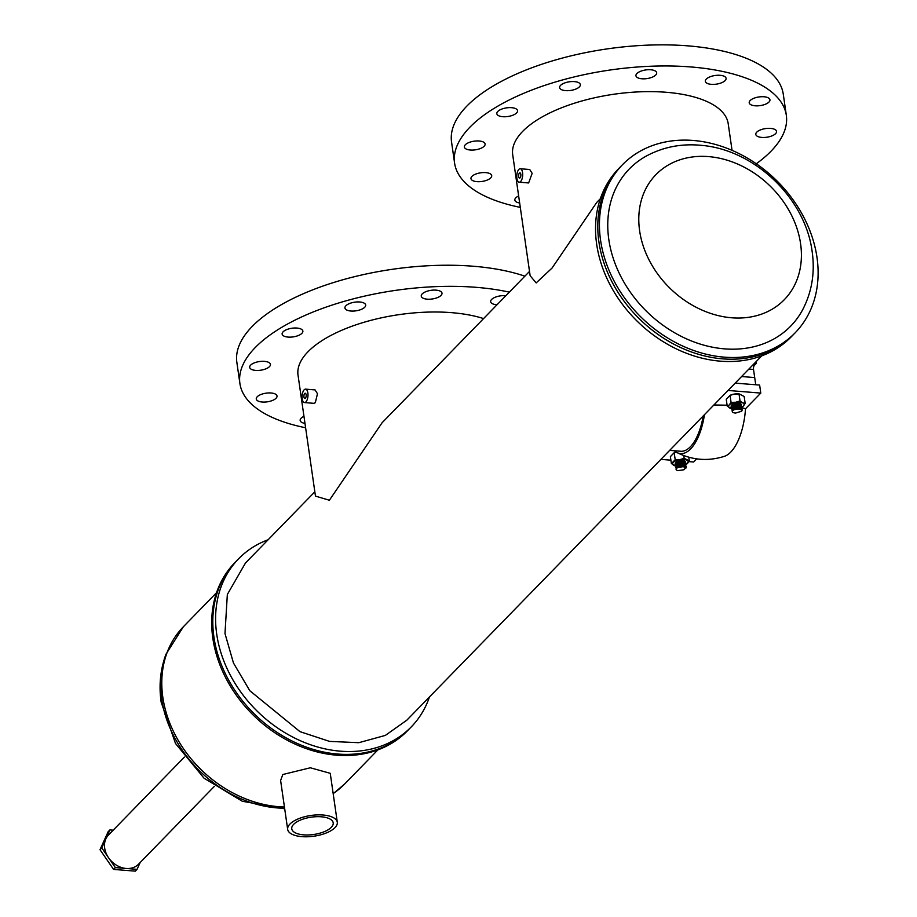 <?xml version="1.0" encoding="UTF-8"?>
<svg xmlns="http://www.w3.org/2000/svg" width="917" height="917" viewBox="0 0 917 917"><rect width="100%" height="100%" fill="white"/><g stroke="black" fill="none" stroke-linecap="round" stroke-linejoin="round"><path stroke-width="1.38" d="M622.471 164.739L620.82 166.435A120.482 96.216 44.2 0 0 598.904 241.847A120.482 96.216 44.2 0 0 679.13 346.832A120.482 96.216 44.2 0 0 793.434 334.579L791.188 336.883A120.482 96.216 44.2 0 1 676.884 349.148A120.482 96.216 44.2 0 1 596.658 244.151A120.482 96.216 44.2 0 1 618.574 168.739L620.809 166.447A120.482 96.216 44.2 0 0 598.904 241.847A120.482 96.216 44.2 0 0 679.13 346.832A120.482 96.216 44.2 0 0 793.434 334.579L795.085 332.882A120.482 96.216 44.2 0 0 817.001 257.471A120.482 96.216 44.2 0 0 736.775 152.486A120.482 96.216 44.2 0 0 622.471 164.739A120.482 96.216 44.2 0 0 600.555 240.151A120.482 96.216 44.2 0 0 680.781 345.136A120.482 96.216 44.2 0 0 795.085 332.882M800.575 243.635A89.602 71.549 44.2 0 0 708.486 156.601A89.602 71.549 44.2 0 0 639.619 230.752A89.602 71.549 44.2 0 0 731.709 317.786A89.602 71.549 44.2 0 0 800.575 243.635M608.808 239.486A112.631 89.935 44.2 0 0 695.35 342.442A112.631 89.935 44.2 0 0 802.856 309.373C812.003 291.56 815.098 272.269 812.141 251.487C805.344 198.496 754.989 150.021 701.849 145.39C681.549 143.327 662.865 146.984 645.774 156.349A112.631 89.935 44.2 0 0 608.808 239.486M140.141 862.553L137.069 869.339L115.336 867.608L101.764 847.893L109.914 829.919L113.192 830.183M101.764 847.893L99.999 849.704L108.149 831.73L109.914 829.919M115.336 867.608L113.582 869.408L99.999 849.704M137.069 869.339L135.303 871.15L113.582 869.408M293.669 824.326A20.942 8.746 -8.2 0 1 316.376 816.703A20.942 8.746 -8.2 0 1 333.215 822.847A20.942 8.746 -8.2 0 1 331.301 827.329A20.942 8.746 -8.2 0 1 308.593 834.951A20.942 8.746 -8.2 0 1 291.755 828.819A20.942 8.746 -8.2 0 1 293.669 824.326M335.003 827.627A25.068 10.465 -8.2 0 1 307.825 836.751A25.068 10.465 -8.2 0 1 287.674 829.404A25.068 10.465 -8.2 0 1 289.967 824.028A25.068 10.465 -8.2 0 1 317.144 814.904A25.068 10.465 -8.2 0 1 337.296 822.251A25.068 10.465 -8.2 0 1 335.003 827.627M337.296 822.251L330.246 773.318L310.347 767.781L282.826 774.51L280.613 780.47L287.674 829.404M268.108 539.758A120.482 96.216 44.2 0 0 238.638 558.762L235.841 561.628A120.482 96.216 44.2 0 0 213.925 637.04A120.482 96.216 44.2 0 1 235.841 561.628L234.741 562.763A120.482 96.216 44.2 0 0 212.824 638.175A120.482 96.216 44.2 0 0 293.05 743.16A120.482 96.216 44.2 0 0 407.354 730.906L411.252 726.906A120.482 96.216 44.2 0 0 429.465 696.943M213.925 637.04A120.482 96.216 44.2 0 0 294.151 742.025A120.482 96.216 44.2 0 0 408.455 729.772A120.482 96.216 44.2 0 1 294.151 742.025A120.482 96.216 44.2 0 1 213.925 637.04M184.397 757.087L108.481 835.02A20.953 16.724 44.2 0 0 104.676 848.133A20.953 16.724 44.2 0 0 118.625 866.382A20.953 16.724 44.2 0 0 138.49 864.25L214.406 786.327M734.322 409.578L733.325 410.105A5.238 2.189 -8.2 0 1 736.959 408.982C741.28 408.592 742.885 409.291 741.761 411.068L740.81 411.699M734.058 409.704L740.34 408.718L742.231 409.876L741.761 411.068M732.247 411.63L732.247 409.59C738.185 406.69 741.291 406.701 741.555 409.624M732.247 411.481L732.224 409.418L735.904 407.526L740.134 407.274L741.394 407.675L741.853 409.291M742.025 408.432L741.75 409.211M731.846 409.991L732.041 408.145C737.979 405.245 741.074 405.245 741.337 408.168M741.372 407.389L743.366 406.059A7.852 3.278 171.8 0 1 741.842 407.171L741.647 407.836M731.892 409.888L732.018 407.962L735.698 406.071L739.927 405.818L741.807 406.976L741.532 407.767M731.64 408.535L731.835 406.69C737.772 403.789 740.867 403.801 741.131 406.724M731.686 408.443L731.8 406.518L735.491 404.626L739.721 404.374L740.982 404.775L741.429 406.391M731.434 407.091L731.617 405.245L733.462 403.984M734.15 409.658L732.614 409.234M732.465 409.165L731.709 408.627M733.898 409.44L732.832 409.154M733.944 408.214L732.534 407.836M739.664 407.389L734.632 408.111M734.23 408.065L732.878 407.79M731.479 406.988L731.227 405.646M734.013 406.621L732.672 406.334M732.247 404.752L733.543 405.303L732.121 404.936M733.806 405.176L732.454 404.89M733.325 410.105C731.399 411.767 732.156 412.753 735.606 413.063L741.177 411.332C742.162 409.635 740.764 408.856 736.959 408.982M732.843 410.484L736.168 408.501L741.131 408.913M732.763 410.552L732.523 409.314M732.649 408.993L735.95 407.045L740.925 407.469M733.749 409.532L732.821 409.062M732.442 407.549L735.743 405.601L740.718 406.013M740.134 407.366L736.901 408.34M733.967 408.203L732.66 407.652M732.236 406.105L735.537 404.145L740.512 404.569M737.428 406.781L734.162 406.839M737.222 405.337L733.955 405.383M737.016 403.881L736.271 403.984M734.551 409.463L740.042 408.673M732.557 410.071L733.038 408.913M734.116 408.134L739.836 407.228M733.738 409.865L732.729 409.303M733.909 406.678L739.629 405.772M736.959 408.695L735.342 408.741M733.692 405.234L739.423 404.328M738.964 406.747L736.741 407.251M733.325 406.965L732.316 406.414M737.268 405.692L736.534 405.807M733.107 405.52L732.11 404.959M738.54 403.847L736.328 404.351M741.452 405.176A5.238 2.189 171.8 0 0 741.486 404.752A5.238 2.189 171.8 0 0 737.279 403.216A5.238 2.189 171.8 0 0 731.606 405.119A5.238 2.189 171.8 0 0 731.124 406.242A5.238 2.189 171.8 0 0 731.124 406.265L731.158 406.483M734.093 407.756A5.238 2.189 171.8 0 0 734.861 407.778M745.177 403.469L742.69 402.838A7.852 3.278 171.8 0 1 743.366 406.059L745.177 403.469L744.168 396.499L739.457 394.001A7.852 3.278 171.8 0 0 734.448 394.046L739.022 393.978L740.03 400.947L735.64 402.276L731.067 402.345L730.058 395.376L734.448 394.046A7.852 3.278 -8.2 0 0 730.035 395.353L726.253 399.285L727.25 406.254L732.408 408.776M731.067 402.345L729.256 404.924A7.852 3.278 171.8 0 1 735.64 402.276A7.852 3.278 171.8 0 1 742.69 402.838L740.03 400.947M731.594 408.684A7.852 3.278 171.8 0 1 729.921 408.145A7.852 3.278 171.8 0 1 729.256 404.924L727.25 406.254M737.589 408.604A7.852 3.278 171.8 0 0 739.262 408.203M734.907 408.913A7.852 3.278 171.8 0 0 736.683 408.753M682.282 464.69A5.238 2.189 -8.2 0 1 678.786 465.137M675.611 464.231A5.238 2.189 -8.2 0 1 675.256 463.601A5.238 2.189 -8.2 0 1 675.726 462.466A5.238 2.189 -8.2 0 1 681.411 460.563A5.238 2.189 -8.2 0 1 685.618 462.099A5.238 2.189 -8.2 0 1 685.618 462.374M676.54 466.123L671.382 463.612L675.199 459.692L679.761 459.635L684.151 458.305L683.761 455.589M684.151 458.305L689.309 460.827L688.782 457.228M689.309 460.827L685.492 464.736M671.382 463.612L670.384 456.632L674.167 452.711A7.852 3.278 -8.2 0 1 675.978 452.001L674.19 452.723L675.199 459.692M685.595 462.466A5.238 2.189 -8.2 0 1 685.228 463.131M675.657 466.031A7.852 3.278 -8.2 0 1 674.052 465.504A7.852 3.278 -8.2 0 1 673.376 462.283A7.852 3.278 -8.2 0 1 679.761 459.635A7.852 3.278 -8.2 0 1 686.822 460.196A7.852 3.278 -8.2 0 1 687.486 463.417A7.852 3.278 -8.2 0 1 685.939 464.529M685.48 464.77A7.852 3.278 -8.2 0 1 684.369 465.24M684.048 469.676L686.352 467.189L683.337 465.423L677.296 466.34L675.921 467.59L676.276 468.564M685.859 468.243L685.675 466.042L683.303 465.251L677.354 466.123L675.875 467.865M686.054 466.398L685.492 464.77L679.921 464.048L676.173 465.492L676.047 467.097M685.973 466.317L685.457 464.598L679.887 463.864L676.138 465.32L676.127 466.994M685.836 464.953L685.274 463.326L679.703 462.592L675.955 464.048L675.84 465.653M685.767 464.862L685.251 463.142L679.68 462.409L675.932 463.864L675.921 465.549M685.629 463.498L685.068 461.881L679.497 461.148L675.749 462.604L675.634 464.197M685.561 463.417L685.045 461.698L682.684 460.896L676.356 461.962M676.253 467.074L677.674 467.51M677.503 466.237L683.234 465.412M683.956 465.068L684.781 464.529M677.823 466.1L682.856 465.377M683.727 464.999L684.449 464.575M677.285 464.793L683.027 463.968M683.337 463.83L684.69 462.993M675.244 463.509L675.714 464.094M677.617 464.655L682.649 463.933M683.027 463.773L684.449 462.97M677.078 463.349L682.718 462.581M684.197 461.492L683.211 462.34M683.532 462.168L684.369 461.629L683.578 462.466M677.399 463.2L682.431 462.477M682.81 462.328L684.025 461.675M676.872 461.893L682.615 461.068M677.193 461.755L682.225 461.033M677.159 470.364A5.238 2.189 171.8 0 1 676.07 469.263A5.238 2.189 171.8 0 1 676.104 468.862L677.72 467.487L683.325 466.65L685.572 467.899L683.876 469.768L678.007 470.57M685.561 467.83L683.027 466.26L680.357 466.283L676.826 468.025M685.171 467.074L685.205 465.939M684.999 465.676L680.15 464.839L676.631 466.547M684.093 466.489L684.816 465.836M684.942 465.653L685.148 465.045M684.793 464.231L679.933 463.383L676.425 465.091M677.525 466.237L680.001 466.34M680.735 466.237L683.635 465.24M684.735 464.197L684.93 463.601M684.586 462.776L679.726 461.939L676.207 463.647M677.308 464.781L682.924 464.025M683.681 463.601L684.403 462.936M684.529 462.753L684.724 462.145M684.38 461.331L683.05 460.632M676.024 462.661L676.861 463.257M677.101 463.337L680.322 463.337M676.895 461.881L679.371 461.996M680.116 461.893L682.626 461.068M683.314 466.65L677.904 467.406M685.32 467.246L684.609 465.698M683.36 465.251L677.617 465.996M676.872 466.581L676.654 467.2M685.137 465.733L684.403 464.254M683.154 463.807L677.411 464.552M676.654 465.137L676.448 465.744M677.113 466.432L678.523 466.742M684.242 465.183L684.804 464.541M684.919 464.277L684.185 462.798M682.947 462.351L677.204 463.096M676.448 463.681L676.23 464.3M676.906 464.988L679.841 465.263M680.586 465.148L683.589 464.048M684.712 462.833L683.979 461.354M682.741 460.907L676.998 461.652M676.242 462.237L676.517 463.44M676.7 463.543L679.635 463.807M681.927 463.291L683.383 462.604M676.482 462.088L679.428 462.363M680.162 462.248L681.721 461.847M755.734 384.762L754.702 377.575L741.601 376.532L754.702 377.575L753.522 369.459A3.141 1.364 -85.4 0 1 754.439 365.275L756.479 363.189L756.238 361.504M754.737 363.04L756.479 363.189M696.702 458.867L693.653 461.996L688.85 461.618M660.893 459.383L670.889 460.174M704.451 414.667A48.372 20.976 94.6 0 1 676.815 452.482A48.372 20.976 94.6 0 1 674.304 450.74M676.815 452.482C692.197 460.231 708.084 461.503 724.499 456.299A48.372 20.976 94.6 0 0 745.51 408.764L741.773 407.618M727.101 405.211L713.896 404.97M745.51 408.764L760.789 393.084L759.631 385.071L735.182 383.123M728.029 390.459L760.789 393.084M703.201 415.951A46.022 19.956 94.6 0 1 680.746 451.256L669.674 450.373M296.902 328.057A10.477 4.367 -8.2 0 1 302.874 331.083A10.477 4.367 -8.2 0 1 288.11 337.089A10.477 4.367 -8.2 0 1 282.138 334.075A10.477 4.367 -8.2 0 1 296.902 328.057M359.705 301.991A10.477 4.367 -8.2 0 1 365.677 305.006A10.477 4.367 -8.2 0 1 350.902 311.023A10.477 4.367 -8.2 0 1 344.941 307.997A10.477 4.367 -8.2 0 1 359.705 301.991M436.022 290.139A10.477 4.367 -8.2 0 1 441.994 293.165A10.477 4.367 -8.2 0 1 427.23 299.171A10.477 4.367 -8.2 0 1 421.258 296.145A10.477 4.367 -8.2 0 1 436.022 290.139M497.048 304.753A10.477 4.367 -8.2 0 1 496.624 304.719A10.477 4.367 -8.2 0 1 490.652 301.704A10.477 4.367 -8.2 0 1 505.416 295.687A10.477 4.367 -8.2 0 1 505.84 295.733M271.042 392.992A10.477 4.367 -8.2 0 1 277.014 396.018A10.477 4.367 -8.2 0 1 262.251 402.024A10.477 4.367 -8.2 0 1 256.279 399.01A10.477 4.367 -8.2 0 1 271.042 392.992M264.451 361.367A10.477 4.367 -8.2 0 1 270.423 364.393A10.477 4.367 -8.2 0 1 255.66 370.399A10.477 4.367 -8.2 0 1 249.688 367.385A10.477 4.367 -8.2 0 1 264.451 361.367M305.613 427.758A167.582 69.956 -8.2 0 1 239.899 383.489A167.582 69.956 -8.2 0 1 476.164 287.33A167.582 69.956 -8.2 0 1 509.336 292.133M239.899 383.489L236.861 362.387A167.582 69.956 -8.2 0 1 473.115 266.228A167.582 69.956 -8.2 0 1 524.879 276.177M511.594 107.679A10.477 4.367 -8.2 0 1 517.555 110.705A10.477 4.367 -8.2 0 1 502.791 116.711A10.477 4.367 -8.2 0 1 496.831 113.685A10.477 4.367 -8.2 0 1 511.594 107.679M574.386 81.602A10.477 4.367 -8.2 0 1 580.358 84.628A10.477 4.367 -8.2 0 1 565.594 90.634A10.477 4.367 -8.2 0 1 559.622 87.619A10.477 4.367 -8.2 0 1 574.386 81.602M650.715 69.761A10.477 4.367 -8.2 0 1 656.687 72.775A10.477 4.367 -8.2 0 1 641.911 78.782A10.477 4.367 -8.2 0 1 635.951 75.767A10.477 4.367 -8.2 0 1 650.715 69.761M720.109 75.309A10.477 4.367 -8.2 0 1 726.081 78.323A10.477 4.367 -8.2 0 1 711.305 84.341A10.477 4.367 -8.2 0 1 705.345 81.315A10.477 4.367 -8.2 0 1 720.109 75.309M763.976 96.766A10.477 4.367 -8.2 0 1 769.948 99.793A10.477 4.367 -8.2 0 1 755.184 105.799A10.477 4.367 -8.2 0 1 749.212 102.784A10.477 4.367 -8.2 0 1 763.976 96.766M770.578 128.391A10.477 4.367 -8.2 0 1 776.539 131.418A10.477 4.367 -8.2 0 1 761.775 137.424A10.477 4.367 -8.2 0 1 755.803 134.409A10.477 4.367 -8.2 0 1 770.578 128.391M485.735 172.614A10.477 4.367 -8.2 0 1 491.707 175.64A10.477 4.367 -8.2 0 1 476.932 181.646A10.477 4.367 -8.2 0 1 470.971 178.62A10.477 4.367 -8.2 0 1 485.735 172.614M479.144 140.989A10.477 4.367 -8.2 0 1 485.104 144.015A10.477 4.367 -8.2 0 1 470.341 150.021A10.477 4.367 -8.2 0 1 464.369 146.995A10.477 4.367 -8.2 0 1 479.144 140.989M520.294 207.38A167.582 69.956 -8.2 0 1 454.591 163.111A167.582 69.956 -8.2 0 1 690.845 66.952A167.582 69.956 -8.2 0 1 786.327 115.301A167.582 69.956 -8.2 0 1 756.273 163.765M454.591 163.111L451.554 142.009A167.582 69.956 -8.2 0 1 687.807 45.85A167.582 69.956 -8.2 0 1 783.278 94.21L786.327 115.301M520.833 174.345A2.613 1.135 -85.4 0 0 519.939 172.866A2.613 1.135 -85.4 0 0 518.632 176.603A2.613 1.135 -85.4 0 0 519.526 178.081A2.613 1.135 -85.4 0 0 520.833 174.345M306.14 394.723A2.613 1.135 -85.4 0 0 305.258 393.244A2.613 1.135 -85.4 0 0 303.94 396.981A2.613 1.135 -85.4 0 0 304.834 398.471A2.613 1.135 -85.4 0 0 306.14 394.723M516.901 178.379A6.74 2.923 -85.4 0 0 519.194 182.196A6.74 2.923 -85.4 0 0 522.564 172.568A6.74 2.923 -85.4 0 0 520.271 168.751A6.74 2.923 -85.4 0 0 516.901 178.379M519.194 182.196L528.639 182.953L532.158 173.336L529.717 169.507L520.271 168.751M302.209 398.769A6.74 2.923 -85.4 0 0 304.501 402.574A6.74 2.923 -85.4 0 0 307.871 392.946A6.74 2.923 -85.4 0 0 305.579 389.14A6.74 2.923 -85.4 0 0 302.209 398.769M304.501 402.574L313.958 403.331L315.322 402.678L317.477 393.714L315.035 389.897L305.579 389.14M314.84 491.799L245.469 563.004L227.336 594.491L224.986 633.509L233.468 663.025L249.814 690.73L299.974 731.64L329.547 741.394L358.822 742.69L385.335 735.411L406.827 720.189L761.718 355.888M238.638 558.762A120.482 96.216 44.2 0 0 216.721 634.174A120.482 96.216 44.2 0 0 296.948 739.159A120.482 96.216 44.2 0 0 411.252 726.906M600.36 198.702L596.772 202.382L552.057 268.039L536.181 282.917L530.141 275.73L512.706 154.732A108.859 45.449 -8.2 0 1 666.178 92.273A108.859 45.449 -8.2 0 1 728.201 123.68L732.053 150.342M529.522 271.409L382.08 422.771L329.386 500.246L315.459 496.108L298.025 375.122A108.859 45.449 -8.2 0 1 307.986 351.773A108.859 45.449 -8.2 0 1 483.557 318.589M519.664 202.978A10.477 4.367 -8.2 0 1 514.838 200.089A10.477 4.367 -8.2 0 1 518.644 195.951M304.971 423.367A10.477 4.367 -8.2 0 1 300.157 420.467A10.477 4.367 -8.2 0 1 303.963 416.329M216.527 592.714L183.331 626.792A112.631 89.935 44.2 0 0 162.836 697.298A112.631 89.935 44.2 0 0 284.442 806.983M333.169 793.572A112.631 89.935 44.2 0 0 344.677 783.978L333.18 793.698M284.614 808.221A112.172 89.568 -135.8 0 1 161.667 698.96A112.172 89.568 -135.8 0 1 165.954 654.279C160.349 669.49 158.756 685.469 161.163 702.193L175.502 743.469L204.055 778.212L242.317 801.263L284.706 808.805M752.697 365.138L754.439 365.275M748.857 369.081L753.522 369.459M344.677 783.978L377.884 749.9M183.331 626.792L165.954 654.279"/></g></svg>
